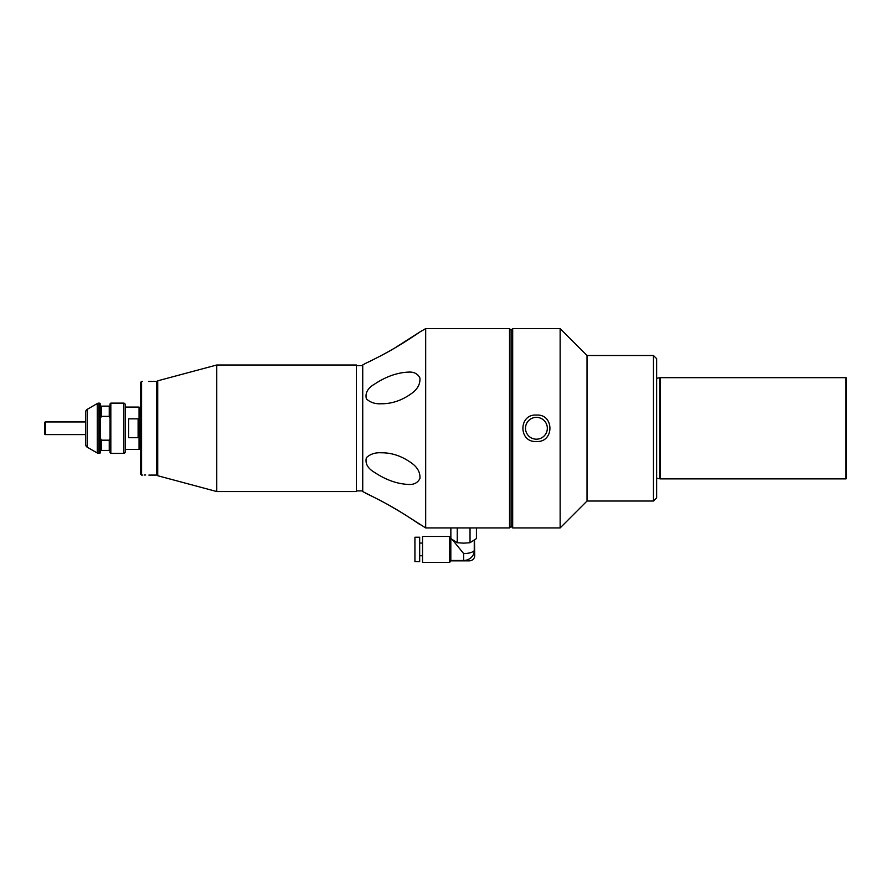 <?xml version="1.0" encoding="UTF-8"?>
<svg xmlns="http://www.w3.org/2000/svg" width="891" height="891" viewBox="0 0 891 891"><rect width="100%" height="100%" fill="white"/><g stroke="black" fill="none" stroke-linecap="round" stroke-linejoin="round"><path stroke-width="1.34" d="M408.323 484.426C397.23 483.936 386.026 479.959 374.721 472.52C367.727 468.466 364.954 463.498 366.413 457.629C370.366 454.031 375.334 452.416 381.315 452.784C392.129 452.684 402.454 456.292 412.299 463.598C417.801 467.797 420.34 472.787 419.917 478.567C417.656 482.877 413.792 484.838 408.323 484.426M381.315 403.757C375.367 404.135 370.389 402.52 366.39 398.89C364.965 393.009 367.76 388.042 374.777 383.976C386.026 376.57 397.208 372.616 408.323 372.115C413.78 371.714 417.645 373.652 419.906 377.951C420.374 383.698 417.834 388.699 412.288 392.953C402.454 400.248 392.129 403.846 381.315 403.757M377.472 499.027L362.726 491.576L362.726 364.965L365.41 363.417C368.818 361.913 384.043 354.418 393.8 348.57C403.768 342.924 418.202 333.223 420.207 331.775L425.686 328.612L425.686 527.929L404.38 514.352M365.41 493.124C368.863 494.65 383.999 502.101 393.822 507.981C403.723 513.584 418.235 523.329 420.207 524.766M389.98 350.764L393.61 348.682M394.925 347.913L420.207 331.775M401.796 512.748L389.701 505.62M362.726 365.633L356.4 365.633M362.726 490.908L356.4 490.908M356.4 491.542L356.4 364.998L216.758 364.998L216.758 491.542L356.4 491.542M216.758 491.542L157.718 475.727L157.718 380.813L216.758 364.998M509.518 328.612L511.1 330.193L512.681 328.612L512.681 527.929L511.1 526.347L511.1 330.193L511.1 526.347L509.518 527.929L509.518 328.612L425.686 328.612M509.518 527.929L425.686 527.929M128.616 418.837L138.105 418.837L138.105 437.704L128.616 437.704L128.616 418.837M125.219 449.465L139.052 449.465L139.052 407.076L125.219 407.076M140.633 407.387L139.052 407.387M140.633 449.153L139.052 449.153M144.186 475.014L145.701 474.981M148.864 381.448L156.448 381.448L156.448 475.092L148.864 475.092M141.58 475.092L140.633 474.146L140.633 382.395L141.58 381.448L141.58 475.092L142.538 475.092M141.58 381.448L142.538 381.448M450.824 560.484L449.721 562.388L449.721 536.449L450.824 538.342L450.824 560.484L463.643 560.484L463.643 553.567L452.795 540.191M449.721 562.388L422.523 562.388L422.523 536.449L449.721 536.449M476.429 527.929L476.429 538.576L470.036 542.719L463.643 543.154L457.25 542.719L450.857 538.576L450.857 527.929M450.601 560.862L469.178 560.862A5.535 5.134 180 0 0 474.714 555.728L474.491 540.191M463.643 553.567A11.071 4.143 0 0 0 474.257 550.605L474.257 540.369M474.257 550.605A10.614 9.834 0 0 1 470.804 557.855A11.071 11.071 0 0 1 463.643 560.484M457.25 542.719L457.25 527.929M470.036 542.719L470.036 527.929M419.672 561.597L419.672 537.24L414.928 537.24L414.928 561.597L419.672 561.597M110.038 452.628L110.038 403.913L110.829 403.122L110.829 453.419L110.038 452.628M99.759 453.419L100.549 452.628L100.549 403.913L98.856 403.122L98.856 453.419L99.759 453.419L99.759 403.122M97.275 452.996L97.275 403.545L87.262 409.325A3.163 3.163 0 0 0 85.681 412.065L85.681 444.475A3.163 3.163 0 0 0 87.262 447.215L97.275 452.996A3.163 3.163 0 0 0 98.856 453.419M97.275 403.545A3.163 3.163 0 0 1 98.856 403.122M110.829 453.419L123.637 453.419A1.582 1.582 0 0 0 125.219 451.837L125.219 404.703A1.582 1.582 0 0 0 123.637 403.122L110.829 403.122M109.248 416.342L109.248 406.129L100.549 406.129L101.34 406.129L101.34 416.342L109.248 416.342L110.038 418.124M100.549 418.124L101.34 416.342M109.248 406.129L110.038 406.129L109.248 406.129M110.038 438.417L109.248 440.187L101.34 440.187L100.549 438.417M101.34 440.187L101.34 450.412L109.248 450.412L109.248 440.187M109.248 450.412L110.038 450.412L109.248 450.412M44.55 433.65L44.55 422.891A0.947 0.947 0 0 1 45.497 421.944L45.497 434.596A0.947 0.947 0 0 1 44.55 433.65M157.718 421.944L156.448 421.944M85.681 421.944L45.497 421.944M157.718 434.596L156.448 434.596M85.681 434.596L45.497 434.596M536.415 415.072C554.425 413.803 554.414 442.749 536.415 441.468C518.428 442.771 518.395 413.803 536.415 415.072M536.415 439.185A10.915 10.915 0 0 0 547.33 428.27A10.915 10.915 0 0 0 536.415 417.356A10.915 10.915 0 0 0 525.501 428.27A10.915 10.915 0 0 0 536.415 439.185M512.681 328.612L560.138 328.612L560.138 527.929L512.681 527.929M560.138 328.612L587.024 355.509L587.024 501.032L560.138 527.929M587.024 355.509L653.471 355.509L656.634 358.672L656.634 497.869L653.471 501.032L653.471 355.509M587.024 501.032L653.471 501.032M656.634 378.285L660.431 377.65L845.815 377.65A0.635 0.635 0 0 1 846.45 378.285L846.45 478.255L846.45 378.285M656.634 478.255L660.431 478.89L845.815 478.89L845.815 377.65M846.45 478.255A0.635 0.635 0 0 1 845.815 478.89M660.431 377.65L660.431 478.89M659.797 378.285L659.797 478.255M87.262 409.325L87.262 447.215M123.637 453.419L123.637 403.122M422.523 543.087L419.672 543.087M422.523 555.739L419.672 555.739"/></g></svg>
